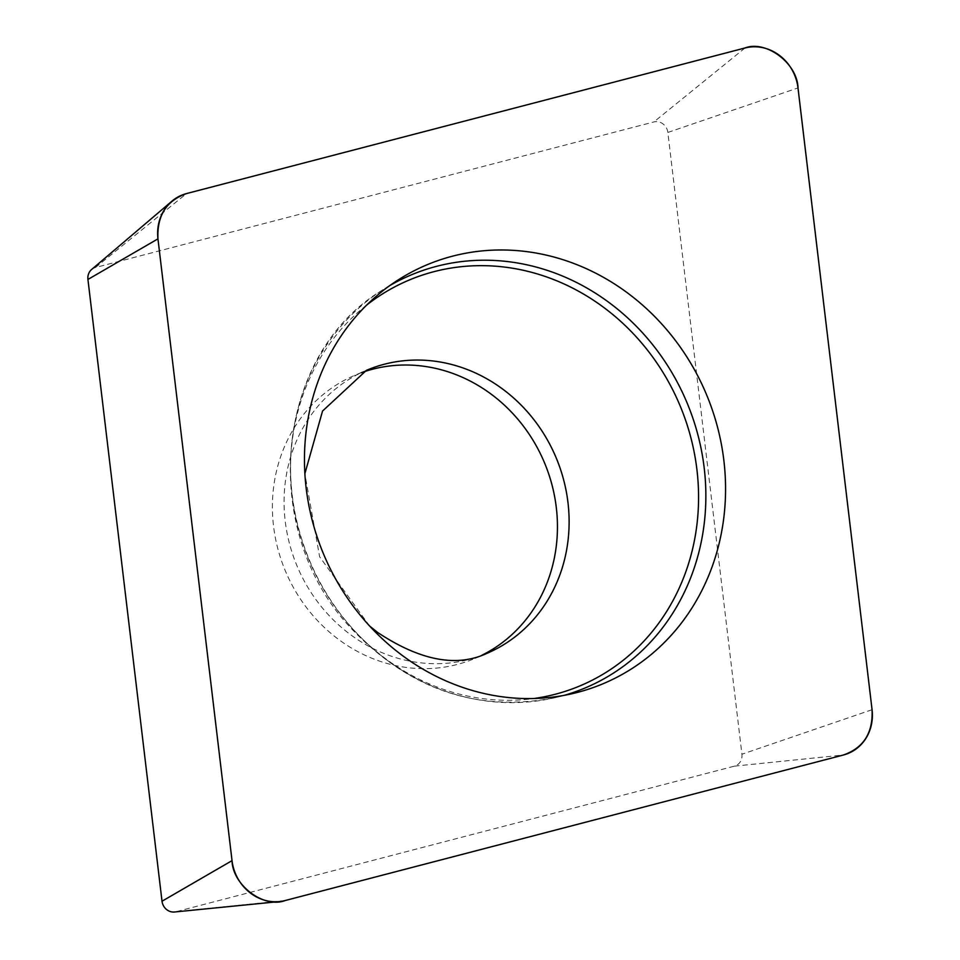 <?xml version="1.0" encoding="UTF-8"?>
<svg xmlns="http://www.w3.org/2000/svg" width="960" height="960" viewBox="0 0 960 960"><rect width="100%" height="100%" fill="white"/><g stroke="black" fill="none" stroke-linecap="round" stroke-linejoin="round"><path stroke-width="0.72" stroke-dasharray="4.8 3.6" d="M361.332 372.72A153.792 140.388 67 0 0 354.744 375.312A153.792 140.388 67 0 0 272.724 496.668A153.792 140.388 67 0 0 337.884 638.904A153.792 140.388 67 0 0 475.104 658.368A153.792 140.388 67 0 0 481.536 655.428M91.584 269.532A11.688 10.668 -113 0 1 95.46 267.516L653.88 121.944A11.688 10.668 -113 0 1 667.848 132.456L741.924 754.236A11.688 10.668 -113 0 1 734.388 766.164L175.968 911.724A11.688 10.668 -113 0 1 174.456 912M744.972 48L653.88 121.944M95.46 267.516L186.54 193.572M734.388 766.164L843.48 754.992M285.06 900.564L175.968 911.724M667.848 132.456L797.988 87.924M872.064 709.704L741.924 754.236M564.096 695.364A224.088 204.552 -113 0 1 555.372 697.632A224.088 204.552 -113 0 1 385.932 659.292A224.088 204.552 -113 0 1 382.152 290.256A224.088 204.552 -113 0 1 389.844 285.552M366.588 305.136A220.152 200.964 67 0 0 384.264 657.708A220.152 200.964 67 0 0 533.856 698.52M475.104 658.368L486.78 653.412A153.792 140.388 -113 0 1 349.548 633.936A153.792 140.388 -113 0 1 284.4 491.7A153.792 140.388 -113 0 1 366.42 370.344L354.744 375.312M397.356 280.44L382.152 290.256C274.512 354.492 258.312 530.088 350.616 627.78C409.116 689.58 477.372 712.872 555.372 697.632L572.988 693.504M369.624 626.028L319.62 556.764L304.86 473.712"/><path stroke-width="1.44" d="M481.536 655.428A153.792 140.388 67 0 0 544.128 461.904A153.792 140.388 67 0 0 361.332 372.72M279.3 901.584L174.456 912A11.688 10.668 -113 0 1 162.012 901.224L87.936 279.444A11.688 10.668 -113 0 1 91.584 269.532L171.828 201.252A44.388 40.524 67 0 0 157.956 238.86L232.032 860.64A44.388 40.524 67 0 0 279.3 901.584A44.388 40.524 67 0 0 285.06 900.564L843.48 754.992A44.388 40.524 67 0 0 872.064 709.704L797.988 87.924A44.388 40.524 67 0 0 744.972 48L186.54 193.572A44.388 40.524 67 0 0 171.828 201.252M401.184 654.624A227.22 207.42 67 0 0 572.988 693.504A227.22 207.42 67 0 0 705.888 393.12A227.22 207.42 67 0 0 397.356 280.44A227.22 207.42 67 0 0 401.184 654.624M843.372 755.016C863.628 747.924 873.192 732.78 872.052 709.584L798.024 88.152C797.616 63.468 766.032 39.684 744.756 48.048L186.648 193.536C166.392 200.628 156.828 215.784 157.968 238.98L232.008 860.412C232.404 885.096 263.988 908.88 285.264 900.504L843.372 755.016M162.012 901.224L232.032 860.64M157.956 238.86L87.936 279.444M389.844 285.552A224.088 204.552 -113 0 1 610.452 303.576A224.088 204.552 -113 0 1 704.268 523.164A224.088 204.552 -113 0 1 564.096 695.364M533.856 698.52A220.152 200.964 67 0 0 694.956 537.648A220.152 200.964 67 0 0 604.836 308.256A220.152 200.964 67 0 0 366.588 305.136M304.86 473.712L322.548 411.048L366.42 370.344A153.792 140.388 -113 0 1 555.792 456.936A153.792 140.388 -113 0 1 486.78 653.412C456.528 667.56 420.156 660.588 377.664 632.484L369.624 626.028"/></g></svg>
